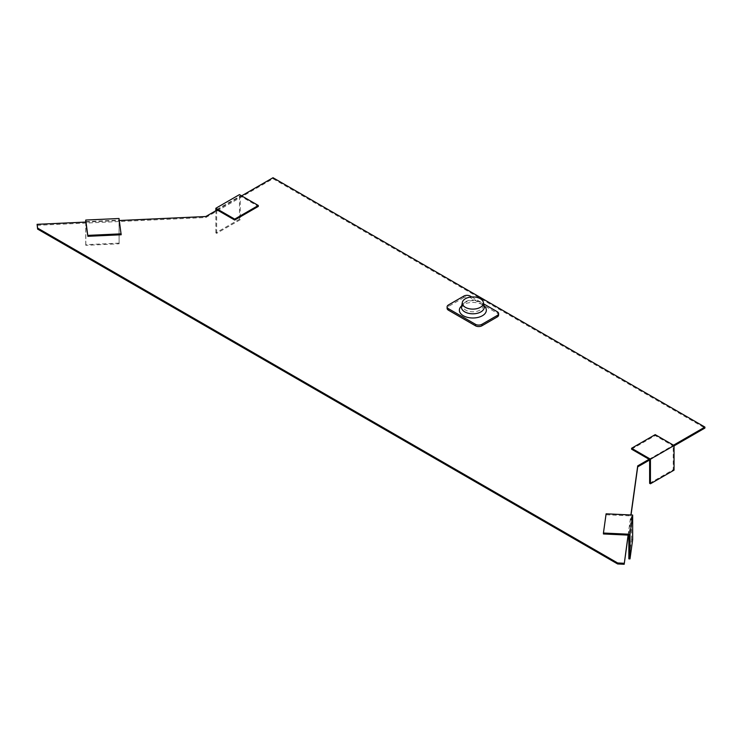 <?xml version="1.0" encoding="UTF-8"?>
<svg xmlns="http://www.w3.org/2000/svg" width="742" height="742" viewBox="0 0 742 742"><rect width="100%" height="100%" fill="white"/><g stroke="black" fill="none" stroke-linecap="round" stroke-linejoin="round"><path stroke-width="0.56" stroke-dasharray="3.71 2.78" d="M628.103 535.112L630.895 514.967M649.092 459.298L673.504 445.2M217.202 209.949L241.614 195.851M85.896 222.071L119.304 220.522M628.233 535.112L631.034 514.976M37.1 225.318L205.822 217.508L273.01 178.72L704.9 428.069M649.63 459.984L674.042 445.886M273.01 177.728L273.01 178.72M205.822 216.516L205.822 217.508M460.699 306.836A13.495 7.791 180 0 1 476.652 302.736A13.495 7.791 180 0 1 485.018 306.836M475.733 300.204A10.24 5.908 0 0 0 463.629 303.311A10.24 5.908 0 0 0 472.858 311.788A10.24 5.908 0 0 0 482.087 303.311A10.24 5.908 0 0 0 475.733 300.204M463.787 296.114L463.787 297.598A4.554 2.625 180 0 1 470.224 297.598L497.27 313.217A4.554 2.625 180 0 1 498.605 315.072M471.708 296.967L483.645 303.858M463.787 297.598L448.437 306.465A4.554 2.625 0 0 0 447.101 308.32M484.164 306.483A11.38 6.576 0 0 0 476.058 300.927A11.38 6.576 0 0 0 461.543 306.483M216.664 209.643L240.269 196.009L258.309 206.415M240.269 219.715L216.664 233.34L215.857 232.877L239.471 219.252L240.269 219.715L240.269 196.009M239.471 219.252L239.471 194.617M215.857 232.877L215.857 210.728M216.664 233.34L216.664 210.264M631.59 449.198L655.205 435.573L673.235 445.979L649.63 459.613M655.205 434.636L655.205 435.573M649.63 483.311L673.235 469.686L673.235 445.979M673.235 469.686L674.042 470.15M85.831 221.635L119.119 220.096L121.159 234.769M119.026 243.144L85.747 244.684L85.831 245.333L119.119 243.793L119.026 218.51M119.119 243.793L119.119 220.096M85.831 245.333L85.831 222.071M85.747 244.684L85.747 222.081M603.441 533.971L606.103 514.753L631.525 515.922L628.854 535.14M606.103 513.816L606.103 514.753M632.657 539.684L631.525 539.629L628.854 558.847M631.525 539.629L631.525 515.922M497.27 311.733L497.27 313.217M470.224 296.114L470.224 297.598M448.437 304.971L448.437 306.465M463.629 303.311L461.719 305.602M482.087 303.311L483.988 305.602"/><path stroke-width="1.11" d="M628.233 535.112L624.189 564.272L628.103 535.112M630.895 514.967L637.712 465.874L649.092 459.298M673.504 445.2L704.9 427.077L273.01 177.728L241.614 195.851M119.304 220.522L205.822 216.516L217.202 209.949M624.189 564.272L617.65 563.966L37.619 229.093L37.1 224.325L85.896 222.071M37.1 224.325L37.619 228.1L617.65 562.974L624.189 563.28M631.034 514.976L637.712 466.857L649.63 459.984M674.042 445.886L704.9 428.069L704.9 427.077M637.712 466.857L637.712 465.874M37.619 229.093L37.619 228.1M617.65 563.966L617.65 562.974M483.988 305.602L485.018 306.836A13.495 7.791 180 0 1 472.858 318.003A13.495 7.791 180 0 1 460.699 306.836L461.719 305.602M483.645 303.858L497.27 311.733A4.554 2.625 180 0 1 498.605 313.588L498.605 315.072A4.554 2.625 180 0 1 497.27 316.936L481.92 325.794A4.554 2.625 180 0 1 475.483 325.794L448.437 310.184A4.554 2.625 0 0 1 447.101 308.32L447.101 306.836A4.554 2.625 0 0 0 448.437 308.691L448.437 310.184M498.605 313.588A4.554 2.625 180 0 1 497.27 315.452L497.27 316.936M448.437 308.691L475.483 324.31A4.554 2.625 180 0 0 481.92 324.31L497.27 315.452M447.101 306.836A4.554 2.625 0 0 1 448.437 304.971L463.787 296.114A4.554 2.625 180 0 1 470.224 296.114L471.708 296.967M462.368 302.328L461.543 306.483A11.38 6.576 0 0 0 472.858 313.81A11.38 6.576 0 0 0 484.164 306.483L483.339 302.328A10.555 6.094 0 0 0 475.826 297.18A10.555 6.094 0 0 0 462.368 302.328A10.555 6.094 0 0 0 472.858 309.117A10.555 6.094 0 0 0 483.339 302.328M234.695 220.049L258.309 206.415L258.309 205.488L239.471 194.617L215.857 208.252L234.695 219.122L234.695 220.049L216.664 209.643L216.664 210.264M258.309 205.488L234.695 219.122M215.857 210.728L215.857 208.252M650.428 459.15L674.042 445.515L655.205 434.636L631.59 448.27L650.428 459.15L650.428 483.775L649.63 483.311L649.63 459.613L631.59 449.198L631.59 448.27M650.428 483.775L674.042 470.15L674.042 445.515M87.871 236.308L121.159 234.769L119.026 218.51L85.747 220.049L87.871 236.308L85.831 222.071M121.159 233.841L87.871 235.381M85.747 222.081L85.747 220.049M629.995 534.268L632.657 515.05L606.103 513.816L603.441 533.034L629.995 534.268L629.995 558.902L632.657 539.684L632.657 515.05M629.995 558.902L628.854 558.847L628.854 535.14L603.441 533.971L603.441 533.034M481.92 324.31L481.92 325.794M475.483 324.31L475.483 325.794"/></g></svg>
